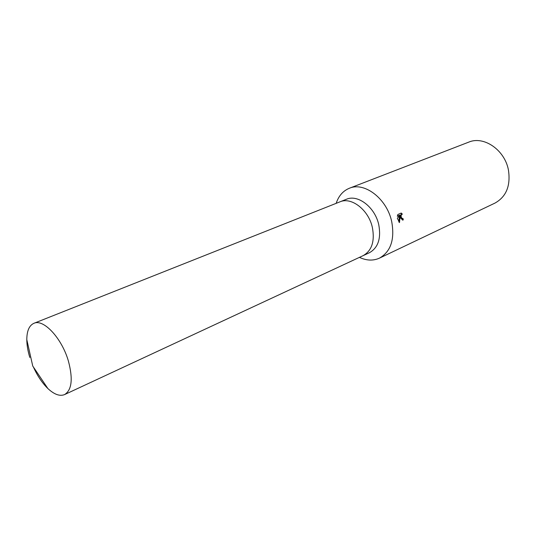 <?xml version="1.0" encoding="UTF-8"?>
<svg xmlns="http://www.w3.org/2000/svg" width="536" height="536" viewBox="0 0 536 536"><rect width="100%" height="100%" fill="white"/><g stroke="black" fill="none" stroke-linecap="round" stroke-linejoin="round"><path stroke-width="0.8" d="M363.013 255.706L363.093 255.665C371.81 250.727 374.912 241.368 372.399 227.592C368.668 209.958 351.422 196.618 339.918 201.851L339.831 201.884M359.442 257.36C366.557 260.684 373.224 260.938 379.448 258.144C390.791 251.652 394.878 239.498 391.722 221.676C386.965 198.749 364.447 181.55 349.345 188.263C343.04 190.863 338.645 195.888 336.173 203.332M400.419 217.83L400.131 216.068L399.488 222.574L397.337 218.239L400.097 215.077L397.337 216.296L397.826 214.521L401.23 213.033L402.362 214.152C401.196 214.547 400.854 215.64 401.33 217.428L402.362 218.554L403.032 218.507L403.28 219.914L402.663 220.061L400.419 217.83M379.448 258.144L494.983 203.084C506.272 196.752 510.754 185.744 508.443 170.066C504.812 149.939 483.767 135.581 468.732 142.134L349.345 188.263M401.993 218.648L401.625 218.614C399.983 216.933 399.983 215.465 401.625 214.212L402.295 214.159M401.893 214.192L400.767 213.234M402.362 220.041L402.302 218.621M402.536 219.974L403.28 219.914M398.838 222.025L399.394 216.122L400.131 216.068M397.377 216.008L400.097 215.077M33.42 367.053C37.44 375.91 42.257 383.073 47.865 388.533C54.257 394.496 59.831 396.506 64.595 394.576C71.844 390.054 73.117 378.912 68.42 361.137C61.888 338.25 43.496 318.572 33.895 323.315C29.225 325.446 26.86 330.88 26.8 339.623C26.847 345.104 27.852 351.053 29.808 357.458M372.399 227.592C368.668 209.958 351.422 196.618 339.918 201.851L346.377 199.285C357.894 194.059 375.093 207.271 378.771 224.792C381.243 238.487 378.121 247.8 369.398 252.731L363.093 255.665C371.81 250.727 374.912 241.368 372.399 227.592M402.657 218.594L401.92 218.648M47.865 388.533L32.75 366.048L26.8 339.623M339.918 201.851L33.895 323.315M363.093 255.665L64.595 394.576"/></g></svg>
